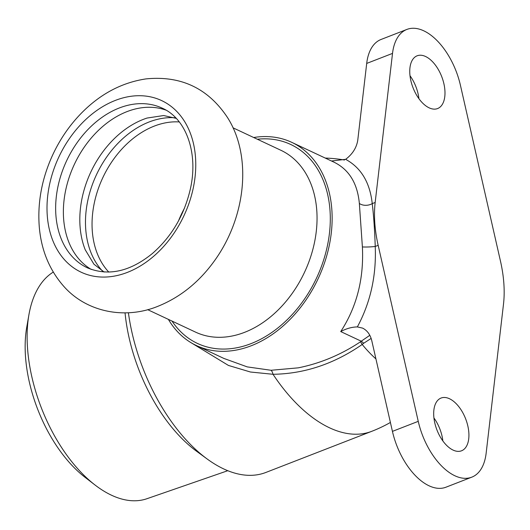 <?xml version="1.0" encoding="UTF-8"?>
<svg xmlns="http://www.w3.org/2000/svg" width="530" height="530" viewBox="0 0 530 530"><rect width="100%" height="100%" fill="white"/><g stroke="black" fill="none" stroke-linecap="round" stroke-linejoin="round"><path stroke-width="0.79" d="M104.145 272.042L93.943 264.212L85.231 249.782A88.179 64.276 115.1 0 1 80.037 226.144A88.179 64.276 115.1 0 1 147.022 118.057L163.691 115.533L176.232 118.376M174.721 117.746A88.179 64.276 -64.9 0 0 85.701 228.808A88.179 64.276 -64.9 0 0 102.694 271.281M91.286 269.445A88.179 64.276 115.1 0 1 63.593 218.433A88.179 64.276 115.1 0 1 95.016 133.832A88.179 64.276 115.1 0 1 166.016 110.147M503.5 304.121L486.149 453.196A56.584 30.773 -111.2 0 1 471.793 477.159A56.584 30.773 -111.2 0 1 418.25 421.343L378.168 245.324A94.307 51.284 -111.2 0 1 375.167 202.473L392.518 53.397A56.584 30.773 -111.2 0 1 406.874 29.435A56.584 30.773 -111.2 0 1 460.418 85.251L500.505 261.277A94.307 51.284 -111.2 0 1 503.5 304.121M178.497 220.911A86.291 62.904 115.1 0 1 184.44 208.244M369.821 335.311L361.241 341.201A9.434 1.219 -134.7 0 1 363.706 343.248L371.146 338.412M253.685 137.515A112.228 81.812 115.1 0 1 291.738 142.345L334.099 162.22C349.058 169.6 357.472 183.34 359.353 203.447L362.387 246.92C363.977 278.714 356.756 306.93 340.724 331.575L361.241 341.201L360.533 341.764A9.434 0.643 -124.6 0 0 362.195 344.474L363.706 343.248M360.533 341.764C341.121 354.689 320.372 363.381 298.277 367.84L271.035 370.278A9.434 3.677 -89.4 0 1 273.016 374.286C304.419 373.842 334.145 363.905 362.195 344.474A110.598 60.142 -111.2 0 0 375.929 358.916M189.945 342.016L228.437 365.435L250.452 372.014L273.016 374.286A141.464 76.93 -111.2 0 0 371.795 431.301A141.464 141.464 0 0 0 390.398 422.463M271.035 370.278L247.225 366.886L223.952 358.459M291.738 142.345A112.228 81.812 115.1 0 1 329.508 244.284A112.228 81.812 115.1 0 1 251.194 345.765A112.228 81.812 115.1 0 1 196.411 345.547A112.228 81.812 115.1 0 1 168.374 319.371M340.724 331.575C346.328 328.567 351.874 327.017 357.359 326.917C370.49 302.464 376.446 275.646 375.233 246.463A9.434 0.967 -2.9 0 1 362.387 246.92M418.25 421.343L392.432 431.374L371.755 340.585C370.265 334.596 367.217 330.442 362.606 328.116L357.359 326.917M378.168 245.324L375.233 246.463C374.677 229.887 373.676 215.604 372.239 203.613A9.434 6.459 -5.5 0 1 359.353 203.447M375.167 202.473L372.239 203.613C369.933 182.479 361.069 167.719 345.639 159.331L331.541 161.021M406.874 29.435L381.057 39.465A56.584 30.773 68.8 0 0 366.7 63.428L357.75 140.324C356.491 147.863 352.457 154.197 345.639 159.331M392.432 431.374A56.584 30.773 68.8 0 0 445.975 487.196L471.793 477.159M442.855 440.92A28.295 15.383 68.8 0 0 433.931 417.951M28.931 314.694L26.745 327.182A108.299 58.896 68.8 0 0 85.085 477.344L95.128 485.083A122.887 66.826 -111.2 0 1 28.931 314.694A122.887 66.826 -111.2 0 1 53.272 272.095M227.774 470.7L146.909 498.723A122.887 66.826 -111.2 0 1 111.466 495.199A122.887 66.826 -111.2 0 1 95.128 485.083M371.795 431.301L265.934 472.429A141.464 76.93 -111.2 0 1 223.673 468.911A141.464 76.93 -111.2 0 1 207.256 459.053L196.59 451.255A126.842 68.98 -111.2 0 1 125.053 312.859M418.919 98.679A28.295 15.383 68.8 0 0 409.995 75.704M425.577 56.505A28.295 15.383 -111.2 0 1 443.855 83.548A28.295 15.383 -111.2 0 1 437.614 108.551A28.295 15.383 -111.2 0 1 413.029 87.748A28.295 15.383 -111.2 0 1 417.123 55.802A28.295 15.383 -111.2 0 1 425.577 56.505M449.506 398.752A28.295 15.383 -111.2 0 1 467.791 425.789A28.295 15.383 -111.2 0 1 461.544 450.792A28.295 15.383 -111.2 0 1 436.958 429.989A28.295 15.383 -111.2 0 1 441.053 398.05A28.295 15.383 -111.2 0 1 449.506 398.752M207.256 459.053A141.464 76.93 -111.2 0 1 128.406 312.753M47.243 215.193A94.777 69.092 -64.9 0 0 127.399 272.38A94.777 69.092 -64.9 0 0 195.524 157.582A94.777 69.092 -64.9 0 0 115.374 100.402A94.777 69.092 -64.9 0 0 47.243 215.193M392.518 53.397L366.7 63.428M172.025 321.087A109.869 80.09 -64.9 0 0 251.041 343.625A109.869 80.09 -64.9 0 0 330.243 222.487A109.869 80.09 -64.9 0 0 257.341 139.231M232.981 127.803L280.887 150.275A100.435 73.213 115.1 0 1 316.794 210.682A100.435 73.213 115.1 0 1 278.753 309.368A100.435 73.213 115.1 0 1 195.57 332.131L147.671 309.659M108.822 272.109A86.291 62.904 115.1 0 1 92.266 230.623A86.291 62.904 115.1 0 1 179.279 121.933M55.869 214.809A88.179 64.276 115.1 0 1 89.265 128.167A88.179 64.276 115.1 0 1 162.293 108.18C185.871 118.448 198.651 152.666 190.336 189.084C184.235 215.24 171.601 236.705 152.428 253.479C130.042 271.665 108.365 276.455 87.397 267.842A88.179 64.276 115.1 0 1 55.869 214.809M157.966 306.274C124.994 319.802 86.264 312.203 63.448 285.962C49.383 269.783 41.333 250.22 39.306 227.271C37.365 203.036 41.711 179.186 52.337 155.701C59.95 139.118 70.006 124.557 82.521 112.022C101.117 93.518 122.284 82.475 146.008 78.897C180.869 75.445 207.979 88.245 227.344 117.302C252.055 155.575 246.477 216.512 214.471 260.8C199.148 282.092 180.313 297.25 157.966 306.274M196.411 345.547L223.945 358.466M344.507 160.02A141.464 141.464 0 0 0 325.235 158.059"/></g></svg>
